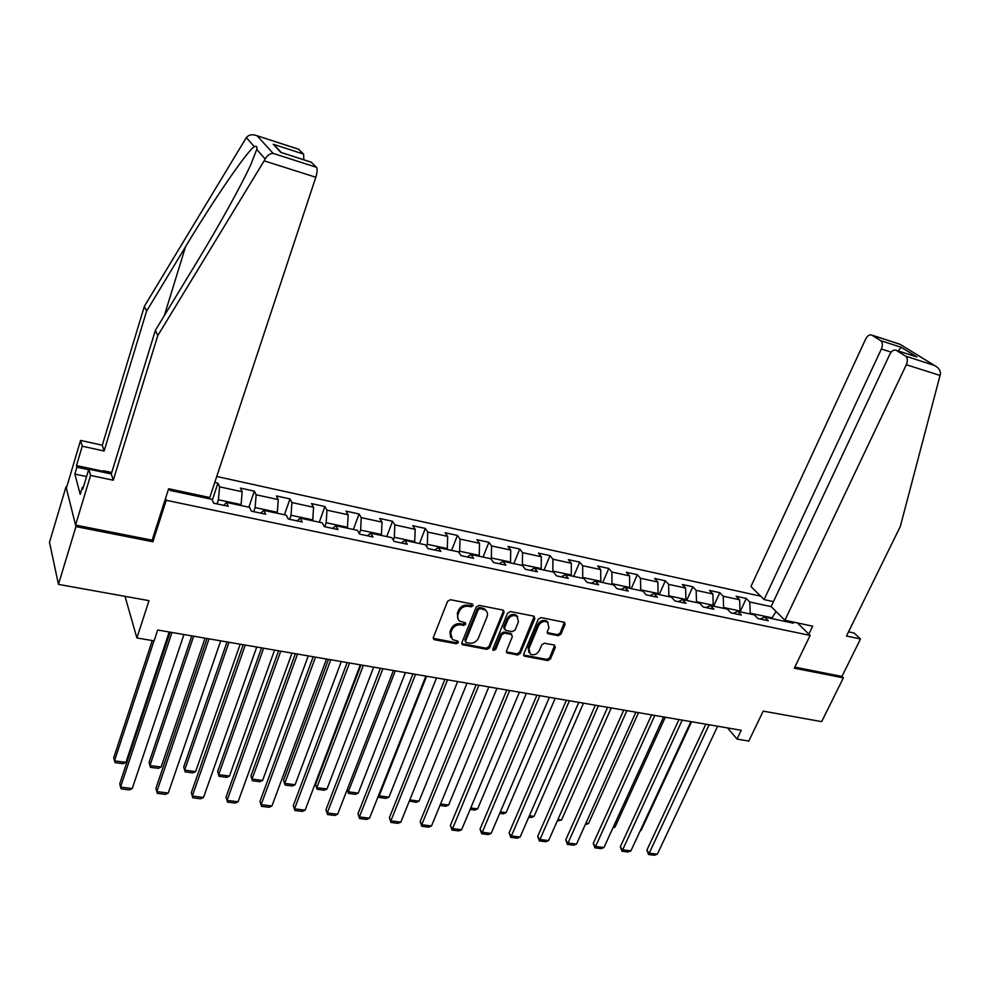 <?xml version="1.0" encoding="UTF-8"?>
<svg xmlns="http://www.w3.org/2000/svg" width="990" height="990" viewBox="0 0 990 990"><rect width="100%" height="100%" fill="white"/><g stroke="black" fill="none" stroke-linecap="round" stroke-linejoin="round"><path stroke-width="1.49" d="M473.171 605.707L472.304 604.024L450.45 599.705L447.579 601.314L433.348 637.387L434.622 639.75L456.39 643.748L458.358 642.634L457.999 641.198L452.381 639.528L450.685 632.932L451.861 629.962C453.804 626.175 456.823 624.467 460.944 624.839L463.753 625.371L465.733 624.245L465.35 622.784L459.818 621.138C457.677 619.48 457.083 617.24 458.061 614.406L459.249 611.412C461.204 607.588 464.236 605.88 468.369 606.276L471.178 606.821L473.171 605.707M458.085 619.109L457.331 613.293L458.531 610.298C460.474 606.486 463.506 604.779 467.639 605.175L470.436 605.719L472.539 604.086M433.212 638.327L455.672 642.621L457.751 641.074M450.673 637.473L449.967 631.806L451.155 628.836C453.086 625.049 456.105 623.354 460.226 623.712L463.023 624.245L465.114 622.661M558.199 635.729L560.934 634.169L565.067 624.418L564.548 622.339L541.085 617.587L538.312 619.158L523.747 654.056L524.23 656.073L547.693 660.528L550.415 658.981L555.353 647.324L554.251 645.047L544.512 643.215L541.778 644.775L539.327 650.579C536.964 654.464 533.944 655.627 530.269 654.068L528.945 648.648L538.535 625.692C540.862 621.819 543.857 620.643 547.544 622.141L548.943 627.722L547.334 631.546L547.841 633.612L558.199 635.729L557.382 634.627L560.117 633.08L564.387 622.24M66.726 486.969L66.008 486.82L75.945 526.593L58.46 584.372L149.007 600.658L136.892 637.956L154.118 640.864L157.682 630.024L741.213 730.274L737.005 739.085L748.811 741.065L763.191 711.129L821.663 721.636L843.369 677.853L841.946 676.442L794.822 667.124M75.945 526.593L152.893 541.753L166.221 500.272L810.117 635.432L794.302 668.188L843.369 677.853M504.083 612.426L502.895 610.05L479.073 605.36L476.239 606.957L461.897 642.659L462.417 644.7L486.857 649.353L489.642 647.769L504.083 612.426L503.452 610.261M510.394 611.535L533.734 616.139L534.885 618.49L520.332 653.425L517.572 654.996L506.991 652.905L506.496 650.876L512.35 636.706L511.174 634.38L504.541 633.117L501.744 634.701L495.668 649.514L493.243 650.418L492.884 648.995L507.585 613.119L510.394 611.535M58.46 584.372L49.5 542.31L66.008 486.82M797.42 622.933L810.117 635.432M760.666 596.166L216.748 476.487M166.221 500.272L165.528 498.428M740.062 611.832L746.274 598.443L736.139 596.24L739.617 599.792L723.207 596.228L719.792 592.676L709.471 590.424L712.862 593.975L696.156 590.349L692.814 586.785L682.308 584.496L685.612 588.06L668.596 584.36L665.33 580.796L654.625 578.457L657.855 582.033L640.505 578.259L637.325 574.683L626.41 572.307L629.553 575.883L611.87 572.047L608.776 568.458L597.651 566.033L600.707 569.621L582.677 565.711L579.682 562.11L568.334 559.635L571.292 563.236L552.915 559.239L550.019 555.638L538.449 553.113L541.307 556.726L522.559 552.643L519.762 549.042L507.969 546.468L510.716 550.081L491.597 545.923L488.899 542.31L476.871 539.674L479.519 543.3L460.004 539.067L457.417 535.442L445.141 532.756L447.678 536.382L427.754 532.063L425.304 528.425L412.768 525.702L415.181 529.328L394.849 524.91L392.51 521.284L379.727 518.488L382.016 522.126L361.263 517.621L359.048 513.983L345.993 511.125L348.158 514.775L326.96 510.172L324.881 506.521L311.553 503.613L313.57 507.264L291.926 502.561L289.983 498.911L276.371 495.94L278.252 499.591L256.138 494.79L254.343 491.139L240.434 488.107L242.166 491.758L219.57 486.845L217.924 483.194L214.756 482.501M746.274 598.443L749.764 601.994L771.198 606.647M791.913 621.757L793.349 623.18L764.639 617.067L768.29 620.755L757.981 618.577L754.368 614.877L737.773 611.337L741.337 615.05L730.843 612.822L727.304 609.11L710.387 605.509L713.877 609.221L703.172 606.957L699.72 603.232L682.481 599.556L685.884 603.294L674.97 600.98L671.604 597.242L654.031 593.505L657.348 597.242L646.223 594.879L642.931 591.141L625.012 587.317L628.242 591.067L616.894 588.666L613.701 584.917L595.436 581.019L598.566 584.781L586.983 582.33L583.89 578.568L565.253 574.596L568.285 578.358L556.479 575.858L553.484 572.084L534.464 568.037L537.384 571.812L525.343 569.262L522.46 565.476L503.044 561.342L505.865 565.129L493.565 562.518L490.793 558.731L470.98 554.511L473.678 558.311L461.13 555.65L458.469 551.851L438.248 547.544L440.835 551.343L428.014 548.621L425.477 544.822L404.823 540.416L407.274 544.228L394.181 541.456L391.78 537.644L370.693 533.152L373.007 536.964L359.63 534.13L357.365 530.306L335.82 525.727L337.998 529.551L324.336 526.655L322.208 522.819L300.193 518.129L302.222 521.965L288.263 519.007L286.283 515.171L263.786 510.382L265.667 514.206L251.386 511.187L249.567 507.35L226.562 502.45L228.282 506.286L213.679 503.192L212.021 499.356L170.144 490.434L169.575 488.949M723.269 608.256L723.616 607.514L740.05 611.016L739.716 611.758M740.05 611.016L739.617 599.792M723.616 607.514L723.207 596.228M737.773 611.337L733.392 613.367M696.156 602.477L696.49 601.722L713.245 605.298L712.899 606.041M713.245 605.298L712.862 593.975M696.49 601.722L696.156 590.349M710.387 605.509L706.08 607.575M668.51 596.586L668.856 595.832L685.922 599.47L685.587 600.225M685.922 599.47L685.612 588.06M668.856 595.832L668.596 584.36M682.481 599.556L678.237 601.673M640.344 590.585L640.679 589.83L658.078 593.53L657.744 594.297M658.078 593.53L657.855 582.033M640.679 589.83L640.505 578.259M654.031 593.505L649.848 595.658M611.634 584.471L611.968 583.704L629.702 587.478L629.368 588.246M629.702 587.478L629.553 575.883M611.968 583.704L611.87 572.047M625.012 587.317L620.903 589.52M582.368 578.234L582.702 577.455L600.782 581.316L600.447 582.083M600.782 581.316L600.707 569.621M582.702 577.455L582.677 565.711M595.436 581.019L591.401 583.259M552.519 571.874L552.841 571.094L571.279 575.017L570.958 575.809M571.279 575.017L571.292 563.236M552.841 571.094L552.915 559.239M565.253 574.596L561.293 576.885M522.077 565.389L522.398 564.597L541.208 568.607L540.874 569.399M541.208 568.607L541.307 556.726M522.398 564.597L522.559 552.643M534.464 568.037L530.591 570.376M490.953 558.954L491.337 557.976L510.531 562.06L510.209 562.865M510.531 562.06L510.716 550.081M491.337 557.976L491.597 545.923M503.044 561.342L499.269 563.731M459.075 552.705L459.657 551.207L479.234 555.39L478.913 556.194M479.234 555.39L479.519 543.3M459.657 551.207L460.004 539.067M470.98 554.511L467.292 556.949M426.517 546.381L427.321 544.314L447.294 548.571L446.973 549.4M447.294 548.571L447.678 536.382M427.321 544.314L427.754 532.063M438.248 547.544L434.66 550.032M393.278 540.008L394.305 537.273L414.699 541.629L414.377 542.458M414.699 541.629L415.181 529.328M394.305 537.273L394.849 524.91M404.823 540.416L401.334 542.966M359.308 533.585L360.607 530.083L381.422 534.526L381.113 535.367M381.422 534.526L382.016 522.126M360.607 530.083L361.263 517.621M370.693 533.152L367.302 535.763M324.757 526.742L326.193 522.745L347.453 527.286L347.144 528.128M347.453 527.286L348.158 514.775M326.193 522.745L326.96 510.172M335.82 525.727L332.541 528.388M289.612 519.292L291.035 515.245L312.753 519.886L312.444 520.74M312.753 519.886L313.57 507.264M291.035 515.245L291.926 502.561M300.193 518.129L297.037 520.864M253.725 511.682L255.123 507.585L277.311 512.325L277.014 513.191M277.311 512.325L278.252 499.591M255.123 507.585L256.138 494.79M263.786 510.382L260.741 513.167M217.045 503.91L218.419 499.764L241.102 504.603L240.805 505.482M241.102 504.603L242.166 491.758M218.419 499.764L219.57 486.845M226.562 502.45L223.653 505.308M172.384 489.543L204.101 496.708L203.804 497.599M727.625 727.947L737.005 739.085M125 596.339L136.892 637.956M172.631 489.988L173.04 491.052M771.705 618.564L772.052 617.847L750.234 613.194L749.9 613.924M773.054 618.861L772.052 617.847L776.061 611.486M750.234 613.194L749.764 601.994M764.639 617.067L760.209 619.047M212.33 500.061L217.924 483.194M248.874 507.202L254.343 491.139M284.439 514.775L289.983 498.911M319.275 522.2L324.881 506.521M353.381 529.464L359.048 513.983M386.781 536.58L392.51 521.284M419.512 543.547L425.304 528.425M451.576 550.378L457.417 535.442M483.009 557.073L488.899 542.31M513.822 563.644L519.762 549.042M544.042 570.079L550.019 555.638M573.668 576.39L579.682 562.11M602.724 582.578L608.776 568.458M631.236 588.642L637.325 574.683M659.204 594.606L665.33 580.796M686.664 600.46L692.814 586.785M713.604 606.189L719.792 592.676M152.893 541.753L152.237 539.835M461.761 643.611L486.115 648.215L488.899 646.643L503.316 611.337M480.187 608.59L478.207 609.716L465.609 641.013L465.968 642.448L469.396 643.191C473.468 643.537 476.462 641.842 478.393 638.117L487.031 616.795C488.033 613.936 487.439 611.684 485.236 610.026L480.187 608.59L479.445 607.489L477.465 608.615L478.207 609.716M465.523 641.743L464.879 639.887L477.465 608.615M486.214 610.867L484.494 608.924L482.378 608.07L483.132 609.172M479.445 607.489L482.378 608.07M506.348 651.853L516.805 653.87L519.552 652.299L534.216 616.312M511.719 634.578L510.407 633.266L503.774 632.004L500.989 633.588L494.913 648.376L495.668 649.514M492.785 649.428L494.913 648.376M518.463 621.893L517.015 616.275C513.241 614.716 510.196 615.891 507.845 619.827L504.479 628.044L505.667 630.383L512.3 631.645L515.085 630.073L518.463 621.893M517.671 616.807L516.236 615.174C512.474 613.614 509.417 614.802 507.078 618.725L507.845 619.827M504.368 629.182L503.712 626.93L507.078 618.725M547.198 632.598L557.382 634.627M548.138 622.611L546.728 621.052C543.052 619.542 540.057 620.73 537.743 624.603L538.535 625.692M528.895 652.46L528.153 647.522L537.743 624.603M523.599 655.034L546.888 659.402L549.611 657.855L554.685 645.195M152.25 640.555L113.751 757.672L114.493 760.865L153.995 640.839M169.203 632.004L125.928 762.374L123.156 763.711L115.162 762.659L114.493 760.865L125.928 762.374M183.942 634.528L132.239 788.56L120.545 787.087L119.765 783.746L170.131 632.152M171.975 632.474L120.545 787.087L121.213 788.882L129.393 789.896L132.239 788.56M101.425 471.859L103.319 470.696L111.746 472.502M264.144 160.85L265.184 159.006C267.362 155.269 270.022 153.4 273.166 153.413L316.503 167.31C317.518 168.993 317.295 172.31 315.81 177.26L264.144 160.85L157.794 335.573L113.256 480.224L90.585 475.41L75.562 525.071L152.126 540.193L168.634 488.751L209.781 497.537L315.81 177.26M86.563 476.561L74.844 474.074L80.227 494.344L82.343 487.303L82.801 489.011L88.803 469.149L111.301 473.963L155.393 330.326L195.674 264.07C217.095 228.999 241.535 185.217 251.052 164.043L256.744 149.403C257.326 146.594 256.521 145.691 254.331 146.681C247.525 150.443 213.234 200.512 185.526 246.758L146.594 311.132L104.099 451.019L82.244 446.205L76.465 465.572L102.552 471.166M155.393 330.326L157.794 335.573M88.803 469.149L90.585 475.41M111.301 473.963L113.256 480.224M298.485 149.181L303.571 154.069L303.843 159.786M74.844 474.074L76.898 467.193L76.465 465.572M299.005 149.391L256.769 135.655C252.227 134.034 248.75 134.677 246.337 137.598L144.379 306.294L102.292 445.228L80.586 440.414L82.244 446.205M80.586 440.414L66.355 488.206L75.562 525.071M102.292 445.228L104.099 451.019M144.379 306.294L146.594 311.132M311.095 162.125L316.503 167.31M82.343 487.303L83.271 487.488M88.63 469.706L76.898 467.193M279.984 151.519L273.24 144.255L303.571 154.069M311.664 162.36L282.286 152.856M784.897 620.26L906.32 364.741C907.904 360.793 907.657 357.935 905.602 356.153L896.16 350.287C893.822 349.482 891.705 350.819 889.8 354.321L771.123 606.573L784.897 620.26L812.679 626.187L808.842 634.169M905.602 356.153L934.498 365.471C938.57 367.674 940.562 370.47 940.463 373.836L900.318 526.47L846.487 636.013L860.496 638.983L854.147 633.031L848.541 631.83M860.496 638.983L841.946 676.442M880.729 340.671L871.757 335.09C869.517 334.323 867.475 335.66 865.644 339.087L750.952 586.501L764.094 599.581L881.385 349.012C882.919 345.164 882.696 342.379 880.729 340.671L901.061 347.243L898.227 350.955M773.45 601.635L764.094 599.581M914.513 356.19L896.334 350.386M900.195 344.396L871.905 335.177M191.788 635.877L149.094 762.387L149.923 765.555L193.656 636.199M205.054 638.154L161.123 767.027L158.351 768.351L150.505 767.324L149.923 765.555L161.123 767.027M227.032 641.928L183.719 766.99L184.647 770.146L228.999 642.275M240.174 644.193L195.624 771.594L192.84 772.893L185.155 771.891L183.719 766.99M185.155 771.891L184.647 770.146L195.624 771.594M220.721 640.852L168.251 793.052L156.791 791.629L155.913 788.288L207.046 638.501M209.026 638.835L156.791 791.629L157.373 793.386L165.392 794.376L168.251 793.052M256.732 647.039L203.519 797.457L192.295 796.059L191.317 792.755L192.803 797.791L192.295 796.059L245.273 645.072M243.181 644.713L191.317 792.755M203.519 797.457L200.648 798.769L192.803 797.791M261.546 647.868L217.651 771.507L218.679 774.65L263.625 648.215M274.564 650.096L229.445 776.073L226.648 777.348L219.112 776.358L217.651 771.507M219.112 776.358L218.679 774.65L229.445 776.073M295.367 653.672L250.928 775.937L252.042 779.056L297.545 654.043M308.261 655.887L262.597 780.454L259.788 781.716L252.413 780.751L250.928 775.937M252.413 780.751L252.042 779.056L262.597 780.454M328.507 659.365L283.561 780.281L284.749 783.387L330.784 659.761M341.29 661.567L295.094 784.748L292.298 785.998L285.058 785.045L283.561 780.281M285.058 785.045L284.749 783.387L295.094 784.748M291.988 653.091L238.07 801.776L227.069 800.403L226.005 797.123L227.502 802.11L227.069 800.403L280.764 651.173M278.561 650.789L226.005 797.123M238.07 801.776L235.199 803.076L227.502 802.11M326.502 659.018L271.928 806.009L261.15 804.66L259.986 801.393L261.509 806.343L261.15 804.66L315.513 657.137M313.211 656.741L259.986 801.393M271.928 806.009L269.045 807.283L261.509 806.343M360.298 664.835L305.118 810.154L294.55 808.842L293.3 805.588L294.847 810.501L294.55 808.842L349.544 662.978M347.144 662.57L293.3 805.588M305.118 810.154L302.235 811.416L294.847 810.501M360.991 664.946L315.55 784.55L316.825 787.632L363.355 665.354M373.663 667.124L326.985 788.968L324.175 790.206L317.072 789.265L315.55 784.55M317.072 789.265L316.825 787.632L326.985 788.968M393.426 670.527L337.639 814.226L327.282 812.926L325.957 809.709L327.517 814.56L327.282 812.926L382.882 668.708M380.383 668.287L325.957 809.709M337.639 814.226L334.756 815.463L327.517 814.56M347.267 789.438L348.294 791.79L395.295 670.849M405.405 672.581L358.256 793.101L355.447 794.327L348.48 793.411L347.205 789.612M348.48 793.411L348.294 791.79L358.256 793.101M425.873 676.096L369.542 818.21L359.382 816.948L357.972 813.731L359.556 818.544L359.382 816.948L415.54 674.326M412.941 673.881L357.972 813.731M369.542 818.21L366.647 819.435L359.556 818.544M378.749 794.982L379.17 795.873L426.616 676.22M436.516 677.927L388.946 797.16L386.125 798.373L379.294 797.47L378.526 795.552M379.294 797.47L379.17 795.873L388.946 797.16M457.665 681.566L400.826 822.121L390.864 820.871L389.379 817.691L390.963 822.467L390.864 820.871L447.542 679.821M444.869 679.363L389.379 817.691M400.826 822.121L397.93 823.334L390.963 822.467M467.045 683.174L419.055 801.145L416.233 802.333L409.34 801.071M409.798 799.92L419.055 801.145M409.501 800.687L409.526 801.455M488.837 686.912L431.504 825.957L421.74 824.732L420.168 821.564L421.777 826.304L421.74 824.732L478.913 685.216M476.153 684.734L420.168 821.564M431.504 825.957L428.608 827.145L421.777 826.304M496.98 688.31L448.606 805.056L445.785 806.231L439.956 805.464M440.562 803.991L448.606 805.056M519.404 692.171L461.612 829.719L452.022 828.519L450.388 825.375L452.009 830.066L509.677 690.5M506.831 690.005L450.388 825.375M461.612 829.719L458.717 830.895L452.009 830.066M526.358 693.359L477.613 808.892L474.792 810.055L470.139 809.436M470.745 807.988L477.613 808.892M549.376 697.319L491.151 833.407L481.746 832.231L480.039 829.1L481.672 833.753L539.835 695.673M536.902 695.178L480.039 829.1M491.151 833.407L488.256 834.57L481.672 833.753M555.192 698.321L506.1 812.654L503.279 813.805L499.74 813.335M500.358 811.899L506.1 812.654M578.766 702.368L520.134 837.033L510.902 835.882L509.132 832.763L510.778 837.379L569.399 700.759M566.404 700.239L509.132 832.763M520.134 837.033L517.238 838.184L510.778 837.379M583.481 703.172L534.068 816.354L531.246 817.493L528.784 817.171M529.403 815.748L534.068 816.354M607.6 707.318L548.596 840.584L539.538 839.458L537.706 836.364L539.352 840.931L598.418 705.746M595.349 705.214L537.706 836.364M548.596 840.584L545.7 841.723L539.352 840.931M611.251 707.949L561.54 819.992L557.296 820.92M557.927 819.51L561.54 819.992M635.889 712.181L576.527 844.086L567.629 842.973L565.748 839.891L567.406 844.421L626.88 710.634M623.75 710.09L565.748 839.891M576.527 844.086L573.631 845.2L567.406 844.421M638.525 712.639L588.53 823.556L585.288 824.608M585.919 823.222L588.53 823.556M663.646 716.946L603.962 847.514L595.225 846.413L593.27 843.356L594.953 847.861L654.811 715.436M651.618 714.879L593.27 843.356M603.962 847.514L601.066 848.616L594.953 847.861M665.292 717.23L615.038 827.071L612.934 827.888M613.404 826.848L615.038 827.071M690.896 721.636L630.902 850.88L622.314 849.804L620.322 846.772L622.005 851.227L682.221 720.138M678.967 719.582L620.322 846.772M630.902 850.88L628.007 851.969L622.005 851.227M691.602 721.747L641.087 830.511L640.196 830.857M640.394 830.424L641.087 830.511M717.651 726.227L657.36 854.184L648.933 853.133L646.878 850.113L648.574 854.531L709.125 724.767M705.821 724.197L646.878 850.113M657.36 854.184L654.464 855.261L648.574 854.531M467.639 605.175L468.369 606.276M458.531 610.298L459.249 611.412M457.331 613.293L458.061 614.406M463.023 624.245L463.753 625.371M460.226 623.712L460.944 624.839M451.155 628.836L451.861 629.962M449.967 631.806L450.685 632.932M455.672 642.621L456.39 643.748M433.942 638.612L434.622 639.75M470.436 605.719L471.178 606.821M488.899 646.643L489.642 647.769M486.115 648.215L486.857 649.353M462.417 643.859L463.134 644.997M464.879 639.887L465.609 641.013M534.08 617.389L534.885 618.49M519.552 652.299L520.332 653.425M516.805 653.87L517.572 654.996M506.905 652.039L507.66 653.177M510.407 633.266L511.174 634.38M503.774 632.004L504.541 633.117M500.989 633.588L501.744 634.701M503.712 626.93L504.479 628.044M547.643 632.759L548.46 633.86M528.153 647.522L528.945 648.648M554.548 646.223L555.353 647.324M549.611 657.855L550.415 658.981M546.888 659.402L547.693 660.528M524.106 655.207L524.886 656.333M564.238 623.329L565.067 624.418M560.117 633.08L560.934 634.169M265.184 159.006L256.744 149.403M254.331 146.681L246.337 137.598M257.165 135.828L273.166 153.413M280.838 152.448L273.24 144.255M164.303 315.662L185.526 246.758M934.139 365.31L899.873 344.248M901.061 347.243L916.851 356.982M940.166 375.482L906.32 364.741M891.173 352.155L881.385 349.012M433.224 638.352L433.88 639.441M461.773 643.686L462.417 644.7M484.494 608.924L485.236 610.026M506.373 651.989L506.991 652.905M511.05 633.526L511.83 634.64M492.81 649.762L493.243 650.418M516.236 615.174L517.015 616.275M547.235 632.771L547.841 633.612M546.728 621.052L547.544 622.141M523.623 655.194L524.23 656.073M311.578 162.273L281.098 152.472M281.284 152.51L273.933 144.602M256.769 135.655L298.918 149.317M896.16 350.287L916.455 356.821M871.757 335.09L899.922 344.223L934.498 365.471"/></g></svg>
